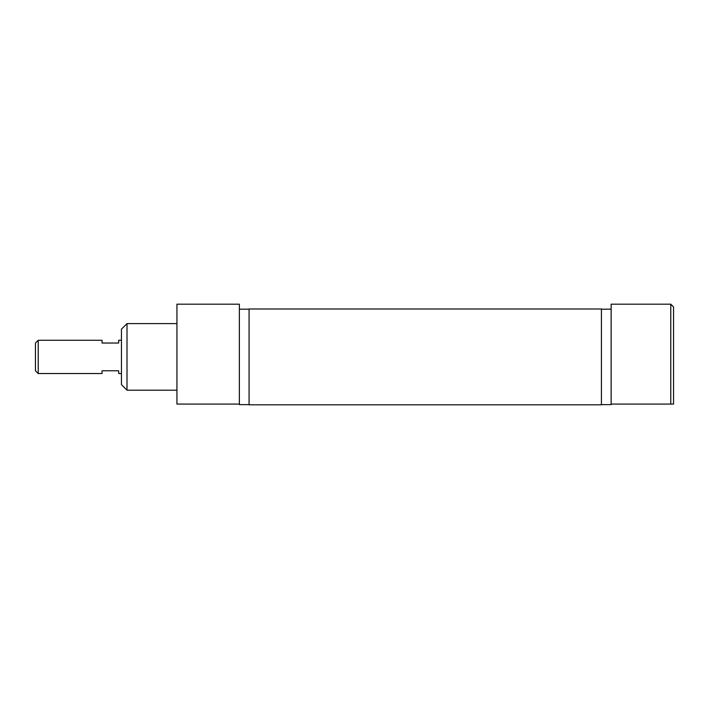 <?xml version="1.0" encoding="UTF-8"?>
<svg xmlns="http://www.w3.org/2000/svg" width="709" height="709" viewBox="0 0 709 709"><rect width="100%" height="100%" fill="white"/><g stroke="black" fill="none" stroke-linecap="round" stroke-linejoin="round"><path stroke-width="1.06" d="M670.776 304.188L670.776 404.068L673.55 404.068L673.55 306.962L670.776 304.188L611.131 304.188L611.131 404.068L670.776 404.068M611.131 404.068L611.131 404.617L601.418 404.617M249.072 356.902L249.072 308.991L601.418 308.991L601.418 404.812L249.072 404.812L249.072 356.902M239.367 404.068L239.367 304.188L176.94 304.188L176.94 404.068L239.367 404.068L239.367 404.617L249.072 404.617M121.452 329.153L121.452 384.641L127 390.189L127 323.605L121.452 329.153M38.224 373.546L38.224 340.258L35.45 343.032L35.45 370.772L38.224 373.546L102.034 373.546L102.034 370.772L118.678 370.772L118.678 373.546L121.452 373.546M121.452 340.258L118.678 340.258L118.678 343.032L102.034 343.032L102.034 340.258L38.224 340.258M611.131 309.177L601.418 309.177M176.94 323.605L127 323.605M176.94 390.189L127 390.189M239.367 309.177L249.072 309.177"/></g></svg>
